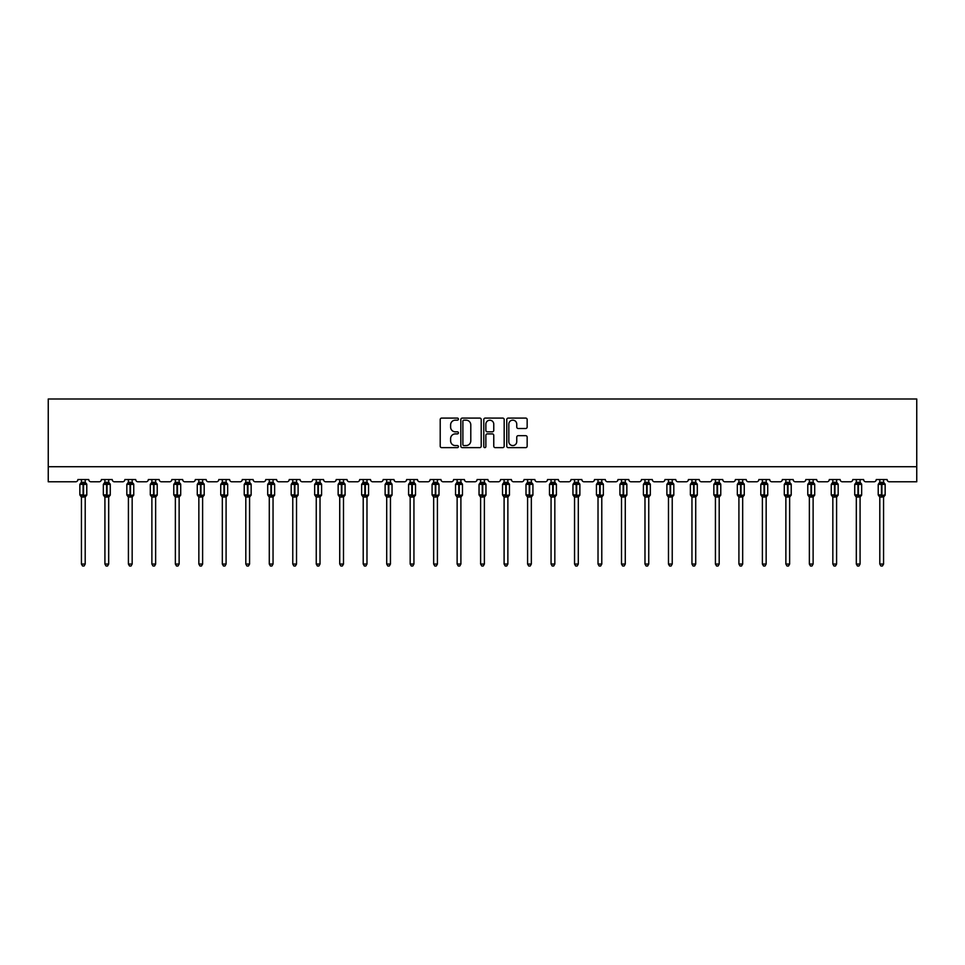 <?xml version="1.0" encoding="UTF-8"?>
<svg xmlns="http://www.w3.org/2000/svg" width="965" height="965" viewBox="0 0 965 965"><rect width="100%" height="100%" fill="white"/><g stroke="black" fill="none" stroke-linecap="round" stroke-linejoin="round"><path stroke-width="1.45" d="M458.423 419.124A1.037 1.037 0 0 0 457.386 418.086L441.681 418.086A1.472 1.472 0 0 0 440.209 419.57L440.209 446.168A1.472 1.472 0 0 0 441.681 447.639L457.386 447.639A1.037 1.037 0 0 0 458.423 446.602A1.037 1.037 0 0 0 457.386 445.577L455.347 445.577A4.729 4.729 0 0 1 450.619 440.848L450.619 438.629A4.729 4.729 0 0 1 455.347 433.9L457.386 433.9A1.037 1.037 0 0 0 458.423 432.863A1.037 1.037 0 0 0 457.386 431.838L455.347 431.838A4.729 4.729 0 0 1 450.619 427.109L450.619 424.89A4.729 4.729 0 0 1 455.347 420.161L457.386 420.161A1.037 1.037 0 0 0 458.423 419.124M525.684 428.508A1.472 1.472 0 0 0 527.155 427.025L527.155 419.57A1.472 1.472 0 0 0 525.684 418.086L508.241 418.086A1.472 1.472 0 0 0 506.77 419.57L506.77 446.168A1.472 1.472 0 0 0 508.241 447.639L525.684 447.639A1.472 1.472 0 0 0 527.155 446.168L527.155 437.145A1.472 1.472 0 0 0 525.684 435.673L518.217 435.673A1.472 1.472 0 0 0 516.745 437.145L516.745 441.62A3.957 3.957 0 0 1 512.789 445.577A3.957 3.957 0 0 1 508.832 441.62L508.832 424.118A3.957 3.957 0 0 1 512.789 420.161A3.957 3.957 0 0 1 516.745 424.118L516.745 427.025A1.472 1.472 0 0 0 518.217 428.508L525.684 428.508M916.75 466.734L916.75 399.003L48.25 399.003L48.25 481.788L75.644 481.788A2.256 2.256 0 0 0 77.9 479.533L88.744 479.533A2.256 2.256 0 0 0 90.999 481.788L99.13 481.788A2.256 2.256 0 0 0 101.385 479.533L112.217 479.533A2.256 2.256 0 0 0 114.473 481.788L122.603 481.788A2.256 2.256 0 0 0 124.859 479.533L135.703 479.533A2.256 2.256 0 0 0 137.959 481.788L146.089 481.788A2.256 2.256 0 0 0 148.345 479.533L159.189 479.533A2.256 2.256 0 0 0 161.445 481.788L169.575 481.788A2.256 2.256 0 0 0 171.83 479.533L182.662 479.533A2.256 2.256 0 0 0 184.918 481.788L193.048 481.788A2.256 2.256 0 0 0 195.304 479.533L206.148 479.533A2.256 2.256 0 0 0 208.404 481.788L216.534 481.788A2.256 2.256 0 0 0 218.79 479.533L229.622 479.533A2.256 2.256 0 0 0 231.89 481.788L240.008 481.788A2.256 2.256 0 0 0 242.275 479.533L253.107 479.533A2.256 2.256 0 0 0 255.363 481.788L263.493 481.788A2.256 2.256 0 0 0 265.749 479.533L276.593 479.533A2.256 2.256 0 0 0 278.849 481.788L286.979 481.788A2.256 2.256 0 0 0 289.235 479.533L300.067 479.533A2.256 2.256 0 0 0 302.322 481.788L310.453 481.788A2.256 2.256 0 0 0 312.708 479.533L323.552 479.533A2.256 2.256 0 0 0 325.808 481.788L333.938 481.788A2.256 2.256 0 0 0 336.194 479.533L347.026 479.533A2.256 2.256 0 0 0 349.294 481.788L357.424 481.788A2.256 2.256 0 0 0 359.68 479.533L370.512 479.533A2.256 2.256 0 0 0 372.767 481.788L380.898 481.788A2.256 2.256 0 0 0 383.153 479.533L393.997 479.533A2.256 2.256 0 0 0 396.253 481.788L404.383 481.788A2.256 2.256 0 0 0 406.639 479.533L417.471 479.533A2.256 2.256 0 0 0 419.739 481.788L427.857 481.788A2.256 2.256 0 0 0 430.125 479.533L440.957 479.533A2.256 2.256 0 0 0 443.212 481.788L451.343 481.788A2.256 2.256 0 0 0 453.598 479.533L464.442 479.533A2.256 2.256 0 0 0 466.698 481.788L474.828 481.788A2.256 2.256 0 0 0 477.084 479.533L487.916 479.533A2.256 2.256 0 0 0 490.172 481.788L498.302 481.788A2.256 2.256 0 0 0 500.558 479.533L511.402 479.533A2.256 2.256 0 0 0 513.657 481.788L521.788 481.788A2.256 2.256 0 0 0 524.043 479.533L534.875 479.533A2.256 2.256 0 0 0 537.143 481.788L545.261 481.788A2.256 2.256 0 0 0 547.529 479.533L558.361 479.533A2.256 2.256 0 0 0 560.617 481.788L568.747 481.788A2.256 2.256 0 0 0 571.003 479.533L581.847 479.533A2.256 2.256 0 0 0 584.102 481.788L592.233 481.788A2.256 2.256 0 0 0 594.488 479.533L605.32 479.533A2.256 2.256 0 0 0 607.576 481.788L615.706 481.788A2.256 2.256 0 0 0 617.974 479.533L628.806 479.533A2.256 2.256 0 0 0 631.062 481.788L639.192 481.788A2.256 2.256 0 0 0 641.448 479.533L652.292 479.533A2.256 2.256 0 0 0 654.547 481.788L662.678 481.788A2.256 2.256 0 0 0 664.933 479.533L675.765 479.533A2.256 2.256 0 0 0 678.021 481.788L686.151 481.788A2.256 2.256 0 0 0 688.407 479.533L699.251 479.533A2.256 2.256 0 0 0 701.507 481.788L709.637 481.788A2.256 2.256 0 0 0 711.893 479.533L722.725 479.533A2.256 2.256 0 0 0 724.992 481.788L733.111 481.788A2.256 2.256 0 0 0 735.378 479.533L746.21 479.533A2.256 2.256 0 0 0 748.466 481.788L756.596 481.788A2.256 2.256 0 0 0 758.852 479.533L769.696 479.533A2.256 2.256 0 0 0 771.952 481.788L780.082 481.788A2.256 2.256 0 0 0 782.338 479.533L793.17 479.533A2.256 2.256 0 0 0 795.425 481.788L803.555 481.788A2.256 2.256 0 0 0 805.811 479.533L816.655 479.533A2.256 2.256 0 0 0 818.911 481.788L827.041 481.788A2.256 2.256 0 0 0 829.297 479.533L840.141 479.533A2.256 2.256 0 0 0 842.397 481.788L850.527 481.788A2.256 2.256 0 0 0 852.783 479.533L863.615 479.533A2.256 2.256 0 0 0 865.87 481.788L874 481.788A2.256 2.256 0 0 0 876.256 479.533L887.1 479.533A2.256 2.256 0 0 0 889.356 481.788L916.75 481.788L916.75 466.734L48.25 466.734M481.209 419.57A1.472 1.472 0 0 0 479.726 418.086L462.295 418.086A1.472 1.472 0 0 0 460.824 419.57L460.824 446.168A1.472 1.472 0 0 0 462.295 447.639L479.726 447.639A1.472 1.472 0 0 0 481.209 446.168L481.209 419.57M485.274 418.086L502.705 418.086A1.472 1.472 0 0 1 504.176 419.57L504.176 446.168A1.472 1.472 0 0 1 502.705 447.639L495.238 447.639A1.472 1.472 0 0 1 493.766 446.168L493.766 435.372A1.472 1.472 0 0 0 492.283 433.9L487.337 433.9A1.472 1.472 0 0 0 485.865 435.372L485.865 446.602A1.037 1.037 0 0 1 484.828 447.639A1.037 1.037 0 0 1 483.791 446.602L483.791 419.57A1.472 1.472 0 0 1 485.274 418.086M463.924 420.161A1.037 1.037 0 0 0 462.886 421.198L462.886 444.539A1.037 1.037 0 0 0 463.924 445.577L466.059 445.577A4.729 4.729 0 0 0 470.787 440.848L470.787 424.89A4.729 4.729 0 0 0 466.059 420.161L463.924 420.161M493.766 424.19A3.957 3.957 0 0 0 489.81 420.233A3.957 3.957 0 0 0 485.865 424.19L485.865 430.354A1.472 1.472 0 0 0 487.337 431.838L492.283 431.838A1.472 1.472 0 0 0 493.766 430.354L493.766 424.19M81.434 564.043L85.197 564.043L84.076 565.997L82.568 565.997L81.434 564.043L81.434 496.927A1.653 1.58 180 0 0 80.565 495.552L83.545 494.912L83.545 483.706L86.295 483.67A0.748 0.748 0 0 1 86.778 484.382L79.854 484.382L79.854 494.912L83.099 494.912L83.099 483.706L80.565 483.755A1.653 1.58 0 0 0 81.434 482.355L85.21 482.44L85.197 479.533M85.197 564.043L85.21 496.866L83.099 497.084L83.099 495.6L86.778 494.912A0.748 0.748 0 0 1 86.295 495.624L85.197 497.18M85.197 496.927L85.197 496.939A1.653 1.58 180 0 1 86.078 495.552L83.545 495.6L83.545 497.084M83.099 497.084L81.434 496.939M81.434 479.533L81.434 482.367M81.434 482.44L80.891 484.237L81.434 482.44M85.752 484.237L85.21 482.44M85.21 496.866L85.752 495.069M81.434 496.866L80.891 495.069M104.92 564.043L108.683 564.043L107.549 565.997L106.053 565.997L104.92 564.043L104.92 496.927A1.653 1.58 180 0 0 104.051 495.552L107.031 494.912L107.031 483.706L109.769 483.67A0.748 0.748 0 0 1 110.263 484.382L103.339 484.382L103.339 494.912L106.572 494.912L106.572 483.706L104.051 483.755A1.653 1.58 0 0 0 104.92 482.355L108.683 482.44L108.683 479.533M108.683 564.043L108.683 496.866L106.572 497.084L106.572 495.6L110.263 494.912A0.748 0.748 0 0 1 109.769 495.624L108.683 497.18M108.683 496.927L108.683 496.939A1.653 1.58 180 0 1 109.552 495.552L107.031 495.6L107.031 497.084M106.572 497.084L104.92 496.939M104.92 479.533L104.92 482.367M104.92 482.44L104.377 484.237L104.92 482.44M109.226 484.237L108.683 482.44M108.683 496.866L109.226 495.069M104.92 496.866L104.377 495.069M128.405 564.043L132.169 564.043L131.035 565.997L129.527 565.997L128.405 564.043L128.405 496.927A1.653 1.58 180 0 0 127.537 495.552L130.504 494.912L130.504 483.706L133.254 483.67A0.748 0.748 0 0 1 133.749 484.382L126.825 484.382L126.825 494.912L130.058 494.912L130.058 483.706L127.537 483.755A1.653 1.58 0 0 0 128.405 482.355L132.169 482.44L132.169 479.533M132.169 564.043L132.169 496.866L130.058 497.084L130.058 495.6L133.749 494.912A0.748 0.748 0 0 1 133.254 495.624L132.169 497.18M132.169 496.927L132.169 496.939A1.653 1.58 180 0 1 133.037 495.552L130.504 495.6L130.504 497.084M130.058 497.084L128.405 496.939M128.405 479.533L128.405 482.367M128.405 482.44L127.85 484.237L128.405 482.44M132.712 484.237L132.169 482.44M132.169 496.866L132.712 495.069M128.405 496.866L127.85 495.069M151.879 564.043L155.642 564.043L154.521 565.997L153.013 565.997L151.879 564.043L151.879 496.927A1.653 1.58 180 0 0 151.01 495.552L153.99 494.912L153.99 483.706L156.728 483.67A0.748 0.748 0 0 1 157.223 484.382L150.299 484.382L150.299 494.912L153.544 494.912L153.544 483.706L151.01 483.755A1.653 1.58 0 0 0 151.879 482.355L155.642 482.44L155.642 479.533M155.642 564.043L155.642 496.866L153.544 497.084L153.544 495.6L157.223 494.912A0.748 0.748 0 0 1 156.728 495.624L155.642 497.18M155.642 496.927L155.642 496.939A1.653 1.58 180 0 1 156.511 495.552L153.99 495.6L153.99 497.084M153.544 497.084L151.879 496.939M151.879 479.533L151.879 482.367M151.879 482.44L151.336 484.237L151.879 482.44M156.197 484.237L155.642 482.44M155.642 496.866L156.197 495.069M151.879 496.866L151.336 495.069M175.365 564.043L179.128 564.043L177.994 565.997L176.499 565.997L175.365 564.043L175.365 496.927A1.653 1.58 180 0 0 174.496 495.552L177.476 494.912L177.476 483.706L180.214 483.67A0.748 0.748 0 0 1 180.708 484.382L173.784 484.382L173.784 494.912L177.017 494.912L177.017 483.706L174.496 483.755A1.653 1.58 0 0 0 175.365 482.355L179.128 482.44L179.128 479.533M179.128 564.043L179.128 496.866L177.017 497.084L177.017 495.6L180.708 494.912A0.748 0.748 0 0 1 180.214 495.624L179.128 497.18M179.128 496.927L179.128 496.939A1.653 1.58 180 0 1 179.997 495.552L177.476 495.6L177.476 497.084M177.017 497.084L175.365 496.939M175.365 479.533L175.365 482.367M175.365 482.44L174.822 484.237L175.365 482.44M179.671 484.237L179.128 482.44M179.128 496.866L179.671 495.069M175.365 496.866L174.822 495.069M198.85 564.043L202.614 564.043L201.48 565.997L199.972 565.997L198.85 564.043L198.85 496.927A1.653 1.58 180 0 0 197.97 495.552L200.949 494.912L200.949 483.706L203.699 483.67A0.748 0.748 0 0 1 204.194 484.382L197.27 484.382L197.27 494.912L200.503 494.912L200.503 483.706L197.97 483.755A1.653 1.58 0 0 0 198.85 482.355L202.614 482.44L202.614 479.533M202.614 564.043L202.614 496.866L200.503 497.084L200.503 495.6L204.194 494.912A0.748 0.748 0 0 1 203.699 495.624L202.614 497.18M202.614 496.927L202.614 496.939A1.653 1.58 180 0 1 203.482 495.552L200.949 495.6L200.949 497.084M200.503 497.084L198.85 496.939M198.85 479.533L198.85 482.367M198.838 482.44L198.295 484.237L198.838 482.44M203.157 484.237L202.614 482.44M202.614 496.866L203.157 495.069M198.838 496.866L198.295 495.069M222.324 564.043L226.087 564.043L224.954 565.997L223.458 565.997L222.324 564.043L222.324 496.927A1.653 1.58 180 0 0 221.455 495.552L224.435 494.912L224.435 483.706L227.173 483.67A0.748 0.748 0 0 1 227.668 484.382L220.744 484.382L220.744 494.912L223.977 494.912L223.977 483.706L221.455 483.755A1.653 1.58 0 0 0 222.324 482.355L226.087 482.44L226.087 479.533M226.087 564.043L226.087 496.866L223.977 497.084L223.977 495.6L227.668 494.912A0.748 0.748 0 0 1 227.173 495.624L226.087 497.18M226.087 496.927L226.087 496.939A1.653 1.58 180 0 1 226.956 495.552L224.435 495.6L224.435 497.084M223.977 497.084L222.324 496.939M222.324 479.533L222.324 482.367M222.324 482.44L221.781 484.237L222.324 482.44M226.63 484.237L226.087 482.44M226.087 496.866L226.63 495.069M222.324 496.866L221.781 495.069M245.81 564.043L249.573 564.043L248.439 565.997L246.931 565.997L245.81 564.043L245.81 496.927A1.653 1.58 180 0 0 244.941 495.552L247.921 494.912L247.921 483.706L250.659 483.67A0.748 0.748 0 0 1 251.153 484.382L244.229 484.382L244.229 494.912L247.462 494.912L247.462 483.706L244.941 483.755A1.653 1.58 0 0 0 245.81 482.355L249.573 482.44L249.573 479.533M249.573 564.043L249.573 496.866L247.462 497.084L247.462 495.6L251.153 494.912A0.748 0.748 0 0 1 250.659 495.624L249.573 497.18M249.573 496.927L249.573 496.939A1.653 1.58 180 0 1 250.442 495.552L247.921 495.6L247.921 497.084M247.462 497.084L245.81 496.939M245.81 479.533L245.81 482.367M245.81 482.44L245.267 484.237L245.81 482.44M250.116 484.237L249.573 482.44M249.573 496.866L250.116 495.069M245.81 496.866L245.267 495.069M269.283 564.043L273.047 564.043L271.925 565.997L270.417 565.997L269.283 564.043L269.283 496.927A1.653 1.58 180 0 0 268.415 495.552L271.394 494.912L271.394 483.706L274.132 483.67A0.748 0.748 0 0 1 274.627 484.382L267.703 484.382L267.703 494.912L270.948 494.912L270.948 483.706L268.415 483.755A1.653 1.58 0 0 0 269.283 482.355L273.047 482.44L273.047 479.533M273.047 564.043L273.047 496.866L270.948 497.084L270.948 495.6L274.627 494.912A0.748 0.748 0 0 1 274.132 495.624L273.047 497.18M273.047 496.927L273.047 496.939A1.653 1.58 180 0 1 273.915 495.552L271.394 495.6L271.394 497.084M270.948 497.084L269.283 496.939M269.283 479.533L269.283 482.367M269.283 482.44L268.74 484.237L269.283 482.44M273.602 484.237L273.047 482.44M273.047 496.866L273.602 495.069M269.283 496.866L268.74 495.069M292.769 564.043L296.532 564.043L295.399 565.997L293.903 565.997L292.769 564.043L292.769 496.927A1.653 1.58 180 0 0 291.9 495.552L294.88 494.912L294.88 483.706L297.618 483.67A0.748 0.748 0 0 1 298.113 484.382L291.189 484.382L291.189 494.912L294.422 494.912L294.422 483.706L291.9 483.755A1.653 1.58 0 0 0 292.769 482.355L296.532 482.44L296.532 479.533M296.532 564.043L296.532 496.866L294.422 497.084L294.422 495.6L298.113 494.912A0.748 0.748 0 0 1 297.618 495.624L296.532 497.18M296.532 496.927L296.532 496.939A1.653 1.58 180 0 1 297.401 495.552L294.88 495.6L294.88 497.084M294.422 497.084L292.769 496.939M292.769 479.533L292.769 482.367M292.769 482.44L292.226 484.237L292.769 482.44M297.075 484.237L296.532 482.44M296.532 496.866L297.075 495.069M292.769 496.866L292.226 495.069M316.255 564.043L320.018 564.043L318.884 565.997L317.376 565.997L316.255 564.043L316.255 496.927A1.653 1.58 180 0 0 315.386 495.552L318.354 494.912L318.354 483.706L321.104 483.67A0.748 0.748 0 0 1 321.598 484.382L314.674 484.382L314.674 494.912L317.907 494.912L317.907 483.706L315.386 483.755A1.653 1.58 0 0 0 316.255 482.355L320.018 482.44L320.018 479.533M320.018 564.043L320.018 496.866L317.907 497.084L317.907 495.6L321.598 494.912A0.748 0.748 0 0 1 321.104 495.624L320.018 497.18M320.018 496.927L320.018 496.939A1.653 1.58 180 0 1 320.887 495.552L318.354 495.6L318.354 497.084M317.907 497.084L316.255 496.939M316.255 479.533L316.255 482.367M316.255 482.44L315.7 484.237L316.255 482.44M320.561 484.237L320.018 482.44M320.018 496.866L320.561 495.069M316.255 496.866L315.7 495.069M339.728 564.043L343.492 564.043L342.37 565.997L340.862 565.997L339.728 564.043L339.728 496.927A1.653 1.58 180 0 0 338.86 495.552L341.839 494.912L341.839 483.706L344.577 483.67A0.748 0.748 0 0 1 345.072 484.382L338.148 484.382L338.148 494.912L341.393 494.912L341.393 483.706L338.86 483.755A1.653 1.58 0 0 0 339.728 482.355L343.492 482.44L343.492 479.533M343.492 564.043L343.492 496.866L341.393 497.084L341.393 495.6L345.072 494.912A0.748 0.748 0 0 1 344.577 495.624L343.492 497.18M343.492 496.927L343.492 496.939A1.653 1.58 180 0 1 344.36 495.552L341.839 495.6L341.839 497.084M341.393 497.084L339.728 496.939M339.728 479.533L339.728 482.367M339.728 482.44L339.185 484.237L339.728 482.44M344.047 484.237L343.492 482.44M343.492 496.866L344.047 495.069M339.728 496.866L339.185 495.069M363.214 564.043L366.977 564.043L365.844 565.997L364.348 565.997L363.214 564.043L363.214 496.927A1.653 1.58 180 0 0 362.345 495.552L365.325 494.912L365.325 483.706L368.063 483.67A0.748 0.748 0 0 1 368.558 484.382L361.634 484.382L361.634 494.912L364.867 494.912L364.867 483.706L362.345 483.755A1.653 1.58 0 0 0 363.214 482.355L366.977 482.44L366.977 479.533M366.977 564.043L366.977 496.866L364.867 497.084L364.867 495.6L368.558 494.912A0.748 0.748 0 0 1 368.063 495.624L366.977 497.18M366.977 496.927L366.977 496.939A1.653 1.58 180 0 1 367.846 495.552L365.325 495.6L365.325 497.084M364.867 497.084L363.214 496.939M363.214 479.533L363.214 482.367M363.214 482.44L362.671 484.237L363.214 482.44M367.52 484.237L366.977 482.44M366.977 496.866L367.52 495.069M363.214 496.866L362.671 495.069M386.7 564.043L390.451 564.043L389.329 565.997L387.821 565.997L386.7 564.043L386.7 496.927A1.653 1.58 180 0 0 385.819 495.552L388.798 494.912L388.798 483.706L391.549 483.67A0.748 0.748 0 0 1 392.043 484.382L385.119 484.382L385.119 494.912L388.352 494.912L388.352 483.706L385.819 483.755A1.653 1.58 0 0 0 386.7 482.355L390.463 482.44L390.451 479.533M390.451 564.043L390.463 496.866L388.352 497.084L388.352 495.6L392.043 494.912A0.748 0.748 0 0 1 391.549 495.624L390.451 497.18M390.451 496.927L390.451 496.939A1.653 1.58 180 0 1 391.332 495.552L388.798 495.6L388.798 497.084M388.352 497.084L386.7 496.939M386.7 479.533L386.7 482.367M386.688 482.44L386.145 484.237L386.688 482.44M391.006 484.237L390.463 482.44M390.463 496.866L391.006 495.069M386.688 496.866L386.145 495.069M410.173 564.043L413.937 564.043L412.803 565.997L411.307 565.997L410.173 564.043L410.173 496.927A1.653 1.58 180 0 0 409.305 495.552L412.284 494.912L412.284 483.706L415.022 483.67A0.748 0.748 0 0 1 415.517 484.382L408.593 484.382L408.593 494.912L411.826 494.912L411.826 483.706L409.305 483.755A1.653 1.58 0 0 0 410.173 482.355L413.937 482.44L413.937 479.533M413.937 564.043L413.937 496.866L411.826 497.084L411.826 495.6L415.517 494.912A0.748 0.748 0 0 1 415.022 495.624L413.937 497.18M413.937 496.927L413.937 496.939A1.653 1.58 180 0 1 414.805 495.552L412.284 495.6L412.284 497.084M411.826 497.084L410.173 496.939M410.173 479.533L410.173 482.367M410.173 482.44L409.63 484.237L410.173 482.44M414.48 484.237L413.937 482.44M413.937 496.866L414.48 495.069M410.173 496.866L409.63 495.069M433.659 564.043L437.422 564.043L436.289 565.997L434.781 565.997L433.659 564.043L433.659 496.927A1.653 1.58 180 0 0 432.79 495.552L435.758 494.912L435.758 483.706L438.508 483.67A0.748 0.748 0 0 1 439.003 484.382L432.079 484.382L432.079 494.912L435.312 494.912L435.312 483.706L432.79 483.755A1.653 1.58 0 0 0 433.659 482.355L437.422 482.44L437.422 479.533M437.422 564.043L437.422 496.866L435.312 497.084L435.312 495.6L439.003 494.912A0.748 0.748 0 0 1 438.508 495.624L437.422 497.18M437.422 496.927L437.422 496.939A1.653 1.58 180 0 1 438.291 495.552L435.758 495.6L435.758 497.084M435.312 497.084L433.659 496.939M433.659 479.533L433.659 482.367M433.659 482.44L433.116 484.237L433.659 482.44M437.965 484.237L437.422 482.44M437.422 496.866L437.965 495.069M433.659 496.866L433.116 495.069M457.133 564.043L460.896 564.043L459.774 565.997L458.266 565.997L457.133 564.043L457.133 496.927A1.653 1.58 180 0 0 456.264 495.552L459.244 494.912L459.244 483.706L461.982 483.67A0.748 0.748 0 0 1 462.476 484.382L455.552 484.382L455.552 494.912L458.797 494.912L458.797 483.706L456.264 483.755A1.653 1.58 0 0 0 457.133 482.355L460.896 482.44L460.896 479.533M460.896 564.043L460.896 496.866L458.797 497.084L458.797 495.6L462.476 494.912A0.748 0.748 0 0 1 461.982 495.624L460.896 497.18M460.896 496.927L460.896 496.939A1.653 1.58 180 0 1 461.765 495.552L459.244 495.6L459.244 497.084M458.797 497.084L457.133 496.939M457.133 479.533L457.133 482.367M457.133 482.44L456.59 484.237L457.133 482.44M461.451 484.237L460.896 482.44M460.896 496.866L461.451 495.069M457.133 496.866L456.59 495.069M480.618 564.043L484.382 564.043L483.248 565.997L481.752 565.997L480.618 564.043L480.618 496.927A1.653 1.58 180 0 0 479.75 495.552L482.729 494.912L482.729 483.706L485.467 483.67A0.748 0.748 0 0 1 485.962 484.382L479.038 484.382L479.038 494.912L482.271 494.912L482.271 483.706L479.75 483.755A1.653 1.58 0 0 0 480.618 482.355L484.382 482.44L484.382 479.533M484.382 564.043L484.382 496.866L482.271 497.084L482.271 495.6L485.962 494.912A0.748 0.748 0 0 1 485.467 495.624L484.382 497.18M484.382 496.927L484.382 496.939A1.653 1.58 180 0 1 485.25 495.552L482.729 495.6L482.729 497.084M482.271 497.084L480.618 496.939M480.618 479.533L480.618 482.367M480.618 482.44L480.075 484.237L480.618 482.44M484.925 484.237L484.382 482.44M484.382 496.866L484.925 495.069M480.618 496.866L480.075 495.069M504.104 564.043L507.867 564.043L506.734 565.997L505.226 565.997L504.104 564.043L504.104 496.927A1.653 1.58 180 0 0 503.235 495.552L506.203 494.912L506.203 483.706L508.953 483.67A0.748 0.748 0 0 1 509.448 484.382L502.524 484.382L502.524 494.912L505.756 494.912L505.756 483.706L503.235 483.755A1.653 1.58 0 0 0 504.104 482.355L507.867 482.44L507.867 479.533M507.867 564.043L507.867 496.866L505.756 497.084L505.756 495.6L509.448 494.912A0.748 0.748 0 0 1 508.953 495.624L507.867 497.18M507.867 496.927L507.867 496.939A1.653 1.58 180 0 1 508.736 495.552L506.203 495.6L506.203 497.084M505.756 497.084L504.104 496.939M504.104 479.533L504.104 482.367M504.104 482.44L503.549 484.237L504.104 482.44M508.41 484.237L507.867 482.44M507.867 496.866L508.41 495.069M504.104 496.866L503.549 495.069M527.578 564.043L531.341 564.043L530.219 565.997L528.711 565.997L527.578 564.043L527.578 496.927A1.653 1.58 180 0 0 526.709 495.552L529.688 494.912L529.688 483.706L532.427 483.67A0.748 0.748 0 0 1 532.921 484.382L525.997 484.382L525.997 494.912L529.242 494.912L529.242 483.706L526.709 483.755A1.653 1.58 0 0 0 527.578 482.355L531.341 482.44L531.341 479.533M531.341 564.043L531.341 496.866L529.242 497.084L529.242 495.6L532.921 494.912A0.748 0.748 0 0 1 532.427 495.624L531.341 497.18M531.341 496.927L531.341 496.939A1.653 1.58 180 0 1 532.21 495.552L529.688 495.6L529.688 497.084M529.242 497.084L527.578 496.939M527.578 479.533L527.578 482.367M527.578 482.44L527.035 484.237L527.578 482.44M531.884 484.237L531.341 482.44M531.341 496.866L531.884 495.069M527.578 496.866L527.035 495.069M551.063 564.043L554.827 564.043L553.693 565.997L552.197 565.997L551.063 564.043L551.063 496.927A1.653 1.58 180 0 0 550.195 495.552L553.174 494.912L553.174 483.706L555.912 483.67A0.748 0.748 0 0 1 556.407 484.382L549.483 484.382L549.483 494.912L552.716 494.912L552.716 483.706L550.195 483.755A1.653 1.58 0 0 0 551.063 482.355L554.827 482.44L554.827 479.533M554.827 564.043L554.827 496.866L552.716 497.084L552.716 495.6L556.407 494.912A0.748 0.748 0 0 1 555.912 495.624L554.827 497.18M554.827 496.927L554.827 496.939A1.653 1.58 180 0 1 555.695 495.552L553.174 495.6L553.174 497.084M552.716 497.084L551.063 496.939M551.063 479.533L551.063 482.367M551.063 482.44L550.52 484.237L551.063 482.44M555.37 484.237L554.827 482.44M554.827 496.866L555.37 495.069M551.063 496.866L550.52 495.069M574.549 564.043L578.3 564.043L577.179 565.997L575.671 565.997L574.549 564.043L574.549 496.927A1.653 1.58 180 0 0 573.668 495.552L576.648 494.912L576.648 483.706L579.398 483.67A0.748 0.748 0 0 1 579.881 484.382L572.957 484.382L572.957 494.912L576.202 494.912L576.202 483.706L573.668 483.755A1.653 1.58 0 0 0 574.549 482.355L578.312 482.44L578.3 479.533M578.3 564.043L578.312 496.866L576.202 497.084L576.202 495.6L579.881 494.912A0.748 0.748 0 0 1 579.398 495.624L578.3 497.18M578.3 496.927L578.3 496.939A1.653 1.58 180 0 1 579.181 495.552L576.648 495.6L576.648 497.084M576.202 497.084L574.549 496.939M574.549 479.533L574.549 482.367M574.537 482.44L573.994 484.237L574.537 482.44M578.855 484.237L578.312 482.44M578.312 496.866L578.855 495.069M574.537 496.866L573.994 495.069M598.023 564.043L601.786 564.043L600.652 565.997L599.156 565.997L598.023 564.043L598.023 496.927A1.653 1.58 180 0 0 597.154 495.552L600.134 494.912L600.134 483.706L602.872 483.67A0.748 0.748 0 0 1 603.366 484.382L596.442 484.382L596.442 494.912L599.675 494.912L599.675 483.706L597.154 483.755A1.653 1.58 0 0 0 598.023 482.355L601.786 482.44L601.786 479.533M601.786 564.043L601.786 496.866L599.675 497.084L599.675 495.6L603.366 494.912A0.748 0.748 0 0 1 602.872 495.624L601.786 497.18M601.786 496.927L601.786 496.939A1.653 1.58 180 0 1 602.655 495.552L600.134 495.6L600.134 497.084M599.675 497.084L598.023 496.939M598.023 479.533L598.023 482.367M598.023 482.44L597.48 484.237L598.023 482.44M602.329 484.237L601.786 482.44M601.786 496.866L602.329 495.069M598.023 496.866L597.48 495.069M621.508 564.043L625.272 564.043L624.138 565.997L622.63 565.997L621.508 564.043L621.508 496.927A1.653 1.58 180 0 0 620.64 495.552L623.607 494.912L623.607 483.706L626.357 483.67A0.748 0.748 0 0 1 626.852 484.382L619.928 484.382L619.928 494.912L623.161 494.912L623.161 483.706L620.64 483.755A1.653 1.58 0 0 0 621.508 482.355L625.272 482.44L625.272 479.533M625.272 564.043L625.272 496.866L623.161 497.084L623.161 495.6L626.852 494.912A0.748 0.748 0 0 1 626.357 495.624L625.272 497.18M625.272 496.927L625.272 496.939A1.653 1.58 180 0 1 626.14 495.552L623.607 495.6L623.607 497.084M623.161 497.084L621.508 496.939M621.508 479.533L621.508 482.367M621.508 482.44L620.953 484.237L621.508 482.44M625.815 484.237L625.272 482.44M625.272 496.866L625.815 495.069M621.508 496.866L620.953 495.069M644.982 564.043L648.745 564.043L647.624 565.997L646.116 565.997L644.982 564.043L644.982 496.927A1.653 1.58 180 0 0 644.113 495.552L647.093 494.912L647.093 483.706L649.831 483.67A0.748 0.748 0 0 1 650.326 484.382L643.402 484.382L643.402 494.912L646.647 494.912L646.647 483.706L644.113 483.755A1.653 1.58 0 0 0 644.982 482.355L648.745 482.44L648.745 479.533M648.745 564.043L648.745 496.866L646.647 497.084L646.647 495.6L650.326 494.912A0.748 0.748 0 0 1 649.831 495.624L648.745 497.18M648.745 496.927L648.745 496.939A1.653 1.58 180 0 1 649.614 495.552L647.093 495.6L647.093 497.084M646.647 497.084L644.982 496.939M644.982 479.533L644.982 482.367M644.982 482.44L644.439 484.237L644.982 482.44M649.3 484.237L648.745 482.44M648.745 496.866L649.3 495.069M644.982 496.866L644.439 495.069M668.468 564.043L672.231 564.043L671.097 565.997L669.601 565.997L668.468 564.043L668.468 496.927A1.653 1.58 180 0 0 667.599 495.552L670.578 494.912L670.578 483.706L673.317 483.67A0.748 0.748 0 0 1 673.811 484.382L666.887 484.382L666.887 494.912L670.12 494.912L670.12 483.706L667.599 483.755A1.653 1.58 0 0 0 668.468 482.355L672.231 482.44L672.231 479.533M672.231 564.043L672.231 496.866L670.12 497.084L670.12 495.6L673.811 494.912A0.748 0.748 0 0 1 673.317 495.624L672.231 497.18M672.231 496.927L672.231 496.939A1.653 1.58 180 0 1 673.1 495.552L670.578 495.6L670.578 497.084M670.12 497.084L668.468 496.939M668.468 479.533L668.468 482.367M668.468 482.44L667.925 484.237L668.468 482.44M672.774 484.237L672.231 482.44M672.231 496.866L672.774 495.069M668.468 496.866L667.925 495.069M691.953 564.043L695.717 564.043L694.583 565.997L693.075 565.997L691.953 564.043L691.953 496.927A1.653 1.58 180 0 0 691.085 495.552L694.052 494.912L694.052 483.706L696.802 483.67A0.748 0.748 0 0 1 697.297 484.382L690.373 484.382L690.373 494.912L693.606 494.912L693.606 483.706L691.085 483.755A1.653 1.58 0 0 0 691.953 482.355L695.717 482.44L695.717 479.533M695.717 564.043L695.717 496.866L693.606 497.084L693.606 495.6L697.297 494.912A0.748 0.748 0 0 1 696.802 495.624L695.717 497.18M695.717 496.927L695.717 496.939A1.653 1.58 180 0 1 696.585 495.552L694.052 495.6L694.052 497.084M693.606 497.084L691.953 496.939M691.953 479.533L691.953 482.367M691.953 482.44L691.398 484.237L691.953 482.44M696.26 484.237L695.717 482.44M695.717 496.866L696.26 495.069M691.953 496.866L691.398 495.069M715.427 564.043L719.19 564.043L718.069 565.997L716.561 565.997L715.427 564.043L715.427 496.927A1.653 1.58 180 0 0 714.558 495.552L717.538 494.912L717.538 483.706L720.276 483.67A0.748 0.748 0 0 1 720.771 484.382L713.847 484.382L713.847 494.912L717.079 494.912L717.079 483.706L714.558 483.755A1.653 1.58 0 0 0 715.427 482.355L719.19 482.44L719.19 479.533M719.19 564.043L719.19 496.866L717.079 497.084L717.079 495.6L720.771 494.912A0.748 0.748 0 0 1 720.276 495.624L719.19 497.18M719.19 496.927L719.19 496.939A1.653 1.58 180 0 1 720.059 495.552L717.538 495.6L717.538 497.084M717.079 497.084L715.427 496.939M715.427 479.533L715.427 482.367M715.427 482.44L714.884 484.237L715.427 482.44M719.733 484.237L719.19 482.44M719.19 496.866L719.733 495.069M715.427 496.866L714.884 495.069M738.913 564.043L742.676 564.043L741.542 565.997L740.046 565.997L738.913 564.043L738.913 496.927A1.653 1.58 180 0 0 738.044 495.552L741.024 494.912L741.024 483.706L743.762 483.67A0.748 0.748 0 0 1 744.256 484.382L737.332 484.382L737.332 494.912L740.565 494.912L740.565 483.706L738.044 483.755A1.653 1.58 0 0 0 738.913 482.355L742.676 482.44L742.676 479.533M742.676 564.043L742.676 496.866L740.565 497.084L740.565 495.6L744.256 494.912A0.748 0.748 0 0 1 743.762 495.624L742.676 497.18M742.676 496.927L742.676 496.939A1.653 1.58 180 0 1 743.545 495.552L741.024 495.6L741.024 497.084M740.565 497.084L738.913 496.939M738.913 479.533L738.913 482.367M738.913 482.44L738.37 484.237L738.913 482.44M743.219 484.237L742.676 482.44M742.676 496.866L743.219 495.069M738.913 496.866L738.37 495.069M762.386 564.043L766.15 564.043L765.028 565.997L763.52 565.997L762.386 564.043L762.386 496.927A1.653 1.58 180 0 0 761.518 495.552L764.497 494.912L764.497 483.706L767.247 483.67A0.748 0.748 0 0 1 767.73 484.382L760.806 484.382L760.806 494.912L764.051 494.912L764.051 483.706L761.518 483.755A1.653 1.58 0 0 0 762.386 482.355L766.162 482.44L766.15 479.533M766.15 564.043L766.162 496.866L764.051 497.084L764.051 495.6L767.73 494.912A0.748 0.748 0 0 1 767.247 495.624L766.15 497.18M766.15 496.927L766.15 496.939A1.653 1.58 180 0 1 767.03 495.552L764.497 495.6L764.497 497.084M764.051 497.084L762.386 496.939M762.386 479.533L762.386 482.367M762.386 482.44L761.843 484.237L762.386 482.44M766.705 484.237L766.162 482.44M766.162 496.866L766.705 495.069M762.386 496.866L761.843 495.069M785.872 564.043L789.635 564.043L788.501 565.997L787.006 565.997L785.872 564.043L785.872 496.927A1.653 1.58 180 0 0 785.003 495.552L787.983 494.912L787.983 483.706L790.721 483.67A0.748 0.748 0 0 1 791.216 484.382L784.292 484.382L784.292 494.912L787.524 494.912L787.524 483.706L785.003 483.755A1.653 1.58 0 0 0 785.872 482.355L789.635 482.44L789.635 479.533M789.635 564.043L789.635 496.866L787.524 497.084L787.524 495.6L791.216 494.912A0.748 0.748 0 0 1 790.721 495.624L789.635 497.18M789.635 496.927L789.635 496.939A1.653 1.58 180 0 1 790.504 495.552L787.983 495.6L787.983 497.084M787.524 497.084L785.872 496.939M785.872 479.533L785.872 482.367M785.872 482.44L785.329 484.237L785.872 482.44M790.178 484.237L789.635 482.44M789.635 496.866L790.178 495.069M785.872 496.866L785.329 495.069M809.358 564.043L813.121 564.043L811.987 565.997L810.479 565.997L809.358 564.043L809.358 496.927A1.653 1.58 180 0 0 808.489 495.552L811.456 494.912L811.456 483.706L814.207 483.67A0.748 0.748 0 0 1 814.701 484.382L807.777 484.382L807.777 494.912L811.01 494.912L811.01 483.706L808.489 483.755A1.653 1.58 0 0 0 809.358 482.355L813.121 482.44L813.121 479.533M813.121 564.043L813.121 496.866L811.01 497.084L811.01 495.6L814.701 494.912A0.748 0.748 0 0 1 814.207 495.624L813.121 497.18M813.121 496.927L813.121 496.939A1.653 1.58 180 0 1 813.99 495.552L811.456 495.6L811.456 497.084M811.01 497.084L809.358 496.939M809.358 479.533L809.358 482.367M809.358 482.44L808.803 484.237L809.358 482.44M813.664 484.237L813.121 482.44M813.121 496.866L813.664 495.069M809.358 496.866L808.803 495.069M832.831 564.043L836.595 564.043L835.473 565.997L833.965 565.997L832.831 564.043L832.831 496.927A1.653 1.58 180 0 0 831.963 495.552L834.942 494.912L834.942 483.706L837.68 483.67A0.748 0.748 0 0 1 838.175 484.382L831.251 484.382L831.251 494.912L834.496 494.912L834.496 483.706L831.963 483.755A1.653 1.58 0 0 0 832.831 482.355L836.595 482.44L836.595 479.533M836.595 564.043L836.595 496.866L834.496 497.084L834.496 495.6L838.175 494.912A0.748 0.748 0 0 1 837.68 495.624L836.595 497.18M836.595 496.927L836.595 496.939A1.653 1.58 180 0 1 837.463 495.552L834.942 495.6L834.942 497.084M834.496 497.084L832.831 496.939M832.831 479.533L832.831 482.367M832.831 482.44L832.288 484.237L832.831 482.44M837.15 484.237L836.595 482.44M836.595 496.866L837.15 495.069M832.831 496.866L832.288 495.069M856.317 564.043L860.08 564.043L858.947 565.997L857.451 565.997L856.317 564.043L856.317 496.927A1.653 1.58 180 0 0 855.448 495.552L858.428 494.912L858.428 483.706L861.166 483.67A0.748 0.748 0 0 1 861.661 484.382L854.737 484.382L854.737 494.912L857.969 494.912L857.969 483.706L855.448 483.755A1.653 1.58 0 0 0 856.317 482.355L860.08 482.44L860.08 479.533M860.08 564.043L860.08 496.866L857.969 497.084L857.969 495.6L861.661 494.912A0.748 0.748 0 0 1 861.166 495.624L860.08 497.18M860.08 496.927L860.08 496.939A1.653 1.58 180 0 1 860.949 495.552L858.428 495.6L858.428 497.084M857.969 497.084L856.317 496.939M856.317 479.533L856.317 482.367M856.317 482.44L855.774 484.237L856.317 482.44M860.623 484.237L860.08 482.44M860.08 496.866L860.623 495.069M856.317 496.866L855.774 495.069M879.803 564.043L883.566 564.043L882.432 565.997L880.924 565.997L879.803 564.043L879.803 496.927A1.653 1.58 180 0 0 878.922 495.552L881.901 494.912L881.901 483.706L884.652 483.67A0.748 0.748 0 0 1 885.146 484.382L878.222 484.382L878.222 494.912L881.455 494.912L881.455 483.706L878.922 483.755A1.653 1.58 0 0 0 879.803 482.355L883.566 482.44L883.566 479.533M883.566 564.043L883.566 496.866L881.455 497.084L881.455 495.6L885.146 494.912A0.748 0.748 0 0 1 884.652 495.624L883.566 497.18M883.566 496.927L883.566 496.939A1.653 1.58 180 0 1 884.435 495.552L881.901 495.6L881.901 497.084M881.455 497.084L879.803 496.939M879.803 479.533L879.803 482.367M879.791 482.44L879.248 484.237L879.791 482.44M884.109 484.237L883.566 482.44M883.566 496.866L884.109 495.069M879.791 496.866L879.248 495.069M83.545 482.211L83.545 483.706L83.099 482.211M86.078 483.755A1.653 1.58 0 0 1 85.197 482.355M107.031 482.211L107.031 483.706L106.572 482.211M109.552 483.755A1.653 1.58 0 0 1 108.683 482.355M130.504 482.211L130.504 483.706L130.058 482.211M133.037 483.755A1.653 1.58 0 0 1 132.169 482.355M153.99 482.211L153.99 483.706L153.544 482.211M156.511 483.755A1.653 1.58 0 0 1 155.642 482.355M177.476 482.211L177.476 483.706L177.017 482.211M179.997 483.755A1.653 1.58 0 0 1 179.128 482.355M200.949 482.211L200.949 483.706L200.503 482.211M203.482 483.755A1.653 1.58 0 0 1 202.614 482.355M224.435 482.211L224.435 483.706L223.977 482.211M226.956 483.755A1.653 1.58 0 0 1 226.087 482.355M247.921 482.211L247.921 483.706L247.462 482.211M250.442 483.755A1.653 1.58 0 0 1 249.573 482.355M271.394 482.211L271.394 483.706L270.948 482.211M273.915 483.755A1.653 1.58 0 0 1 273.047 482.355M294.88 482.211L294.88 483.706L294.422 482.211M297.401 483.755A1.653 1.58 0 0 1 296.532 482.355M318.354 482.211L318.354 483.706L317.907 482.211M320.887 483.755A1.653 1.58 0 0 1 320.018 482.355M341.839 482.211L341.839 483.706L341.393 482.211M344.36 483.755A1.653 1.58 0 0 1 343.492 482.355M365.325 482.211L365.325 483.706L364.867 482.211M367.846 483.755A1.653 1.58 0 0 1 366.977 482.355M388.798 482.211L388.798 483.706L388.352 482.211M391.332 483.755A1.653 1.58 0 0 1 390.451 482.355M412.284 482.211L412.284 483.706L411.826 482.211M414.805 483.755A1.653 1.58 0 0 1 413.937 482.355M435.758 482.211L435.758 483.706L435.312 482.211M438.291 483.755A1.653 1.58 0 0 1 437.422 482.355M459.244 482.211L459.244 483.706L458.797 482.211M461.765 483.755A1.653 1.58 0 0 1 460.896 482.355M482.729 482.211L482.729 483.706L482.271 482.211M485.25 483.755A1.653 1.58 0 0 1 484.382 482.355M506.203 482.211L506.203 483.706L505.756 482.211M508.736 483.755A1.653 1.58 0 0 1 507.867 482.355M529.688 482.211L529.688 483.706L529.242 482.211M532.21 483.755A1.653 1.58 0 0 1 531.341 482.355M553.174 482.211L553.174 483.706L552.716 482.211M555.695 483.755A1.653 1.58 0 0 1 554.827 482.355M576.648 482.211L576.648 483.706L576.202 482.211M579.181 483.755A1.653 1.58 0 0 1 578.3 482.355M600.134 482.211L600.134 483.706L599.675 482.211M602.655 483.755A1.653 1.58 0 0 1 601.786 482.355M623.607 482.211L623.607 483.706L623.161 482.211M626.14 483.755A1.653 1.58 0 0 1 625.272 482.355M647.093 482.211L647.093 483.706L646.647 482.211M649.614 483.755A1.653 1.58 0 0 1 648.745 482.355M670.578 482.211L670.578 483.706L670.12 482.211M673.1 483.755A1.653 1.58 0 0 1 672.231 482.355M694.052 482.211L694.052 483.706L693.606 482.211M696.585 483.755A1.653 1.58 0 0 1 695.717 482.355M717.538 482.211L717.538 483.706L717.079 482.211M720.059 483.755A1.653 1.58 0 0 1 719.19 482.355M741.024 482.211L741.024 483.706L740.565 482.211M743.545 483.755A1.653 1.58 0 0 1 742.676 482.355M764.497 482.211L764.497 483.706L764.051 482.211M767.03 483.755A1.653 1.58 0 0 1 766.15 482.355M787.983 482.211L787.983 483.706L787.524 482.211M790.504 483.755A1.653 1.58 0 0 1 789.635 482.355M811.456 482.211L811.456 483.706L811.01 482.211M813.99 483.755A1.653 1.58 0 0 1 813.121 482.355M834.942 482.211L834.942 483.706L834.496 482.211M837.463 483.755A1.653 1.58 0 0 1 836.595 482.355M858.428 482.211L858.428 483.706L857.969 482.211M860.949 483.755A1.653 1.58 0 0 1 860.08 482.355M881.901 482.211L881.901 483.706L881.455 482.211M884.435 483.755A1.653 1.58 0 0 1 883.566 482.355M86.778 494.912L86.778 484.382M81.434 497.18L79.854 494.912M81.434 482.114L79.854 484.382M86.295 483.67L85.197 482.114M110.263 494.912L110.263 484.382M104.92 497.18L103.339 494.912M104.92 482.114L103.339 484.382M109.769 483.67L108.683 482.114M133.749 494.912L133.749 484.382M128.405 497.18L126.825 494.912M128.405 482.114L126.825 484.382M133.254 483.67L132.169 482.114M157.223 494.912L157.223 484.382M151.879 497.18L150.299 494.912M151.879 482.114L150.299 484.382M156.728 483.67L155.642 482.114M180.708 494.912L180.708 484.382M175.365 497.18L173.784 494.912M175.365 482.114L173.784 484.382M180.214 483.67L179.128 482.114M204.194 494.912L204.194 484.382M198.85 497.18L197.27 494.912M198.85 482.114L197.27 484.382M203.699 483.67L202.614 482.114M227.668 494.912L227.668 484.382M222.324 497.18L220.744 494.912M222.324 482.114L220.744 484.382M227.173 483.67L226.087 482.114M251.153 494.912L251.153 484.382M245.81 497.18L244.229 494.912M245.81 482.114L244.229 484.382M250.659 483.67L249.573 482.114M274.627 494.912L274.627 484.382M269.283 497.18L267.703 494.912M269.283 482.114L267.703 484.382M274.132 483.67L273.047 482.114M298.113 494.912L298.113 484.382M292.769 497.18L291.189 494.912M292.769 482.114L291.189 484.382M297.618 483.67L296.532 482.114M321.598 494.912L321.598 484.382M316.255 497.18L314.674 494.912M316.255 482.114L314.674 484.382M321.104 483.67L320.018 482.114M345.072 494.912L345.072 484.382M339.728 497.18L338.148 494.912M339.728 482.114L338.148 484.382M344.577 483.67L343.492 482.114M368.558 494.912L368.558 484.382M363.214 497.18L361.634 494.912M363.214 482.114L361.634 484.382M368.063 483.67L366.977 482.114M392.043 494.912L392.043 484.382M386.7 497.18L385.119 494.912M386.7 482.114L385.119 484.382M391.549 483.67L390.451 482.114M415.517 494.912L415.517 484.382M410.173 497.18L408.593 494.912M410.173 482.114L408.593 484.382M415.022 483.67L413.937 482.114M439.003 494.912L439.003 484.382M433.659 497.18L432.079 494.912M433.659 482.114L432.079 484.382M438.508 483.67L437.422 482.114M462.476 494.912L462.476 484.382M457.133 497.18L455.552 494.912M457.133 482.114L455.552 484.382M461.982 483.67L460.896 482.114M485.962 494.912L485.962 484.382M480.618 497.18L479.038 494.912M480.618 482.114L479.038 484.382M485.467 483.67L484.382 482.114M509.448 494.912L509.448 484.382M504.104 497.18L502.524 494.912M504.104 482.114L502.524 484.382M508.953 483.67L507.867 482.114M532.921 494.912L532.921 484.382M527.578 497.18L525.997 494.912M527.578 482.114L525.997 484.382M532.427 483.67L531.341 482.114M556.407 494.912L556.407 484.382M551.063 497.18L549.483 494.912M551.063 482.114L549.483 484.382M555.912 483.67L554.827 482.114M579.881 494.912L579.881 484.382M574.549 497.18L572.957 494.912M574.549 482.114L572.957 484.382M579.398 483.67L578.3 482.114M603.366 494.912L603.366 484.382M598.023 497.18L596.442 494.912M598.023 482.114L596.442 484.382M602.872 483.67L601.786 482.114M626.852 494.912L626.852 484.382M621.508 497.18L619.928 494.912M621.508 482.114L619.928 484.382M626.357 483.67L625.272 482.114M650.326 494.912L650.326 484.382M644.982 497.18L643.402 494.912M644.982 482.114L643.402 484.382M649.831 483.67L648.745 482.114M673.811 494.912L673.811 484.382M668.468 497.18L666.887 494.912M668.468 482.114L666.887 484.382M673.317 483.67L672.231 482.114M697.297 494.912L697.297 484.382M691.953 497.18L690.373 494.912M691.953 482.114L690.373 484.382M696.802 483.67L695.717 482.114M720.771 494.912L720.771 484.382M715.427 497.18L713.847 494.912M715.427 482.114L713.847 484.382M720.276 483.67L719.19 482.114M744.256 494.912L744.256 484.382M738.913 497.18L737.332 494.912M738.913 482.114L737.332 484.382M743.762 483.67L742.676 482.114M767.73 494.912L767.73 484.382M762.386 497.18L760.806 494.912M762.386 482.114L760.806 484.382M767.247 483.67L766.15 482.114M791.216 494.912L791.216 484.382M785.872 497.18L784.292 494.912M785.872 482.114L784.292 484.382M790.721 483.67L789.635 482.114M814.701 494.912L814.701 484.382M809.358 497.18L807.777 494.912M809.358 482.114L807.777 484.382M814.207 483.67L813.121 482.114M838.175 494.912L838.175 484.382M832.831 497.18L831.251 494.912M832.831 482.114L831.251 484.382M837.68 483.67L836.595 482.114M861.661 494.912L861.661 484.382M856.317 497.18L854.737 494.912M856.317 482.114L854.737 484.382M861.166 483.67L860.08 482.114M885.146 494.912L885.146 484.382M879.803 497.18L878.222 494.912M879.803 482.114L878.222 484.382M884.652 483.67L883.566 482.114"/></g></svg>
